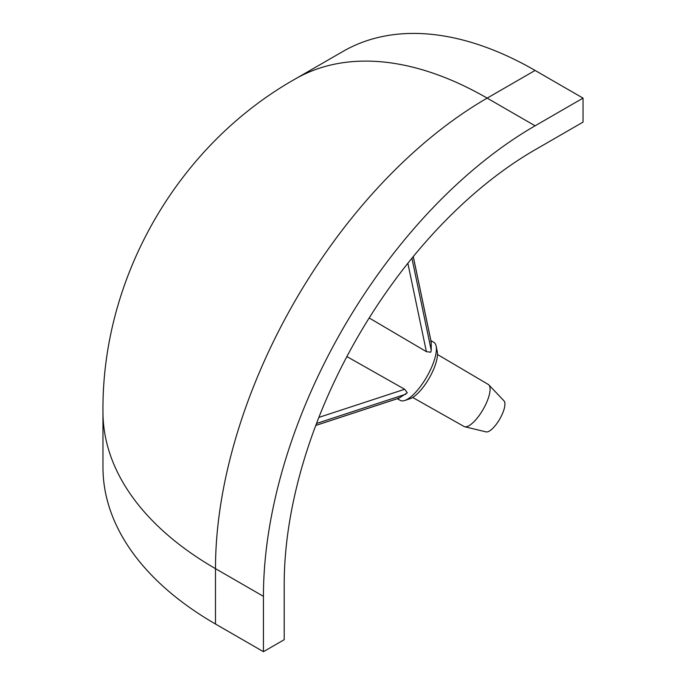 <?xml version="1.0" encoding="UTF-8"?>
<svg xmlns="http://www.w3.org/2000/svg" width="686" height="686" viewBox="0 0 686 686"><rect width="100%" height="100%" fill="white"/><g stroke="black" fill="none" stroke-linecap="round" stroke-linejoin="round"><path stroke-width="1.03" d="M413.246 256.607L431.237 342.348L431.237 350.272L411.926 258.219M407.853 263.278L426.392 351.652L430.722 352.21L431.237 350.272M426.392 351.652L369.188 317.97M318.87 417.405L404.671 389.279L346.893 356.574M404.671 389.279L407.312 392.744L399.038 398.12L315.783 425.414M400.264 400.384A33.545 11.182 -60 0 0 400.298 400.401A33.545 11.182 -60 0 0 404.774 400.487A33.545 11.182 -60 0 0 426.726 376.923A33.545 11.182 -60 0 0 436.15 346.138A33.545 11.182 -60 0 0 433.844 342.305A33.545 11.182 -60 0 0 433.809 342.288M404.774 400.487L410.117 398.686A29.026 9.681 -60 0 0 429.11 378.303A29.026 9.681 -60 0 0 437.265 351.661L436.15 346.138M463.95 426.443A24.267 8.095 -60 0 0 463.976 426.452A24.267 8.095 -60 0 0 464.696 426.735A24.267 8.095 -60 0 0 483.09 409.473A24.267 8.095 -60 0 0 488.852 384.906A24.267 8.095 -60 0 0 488.243 384.426A24.267 8.095 -60 0 0 488.218 384.409M464.696 426.735L486.091 431.888A17.999 6.003 -60 0 0 499.734 419.077A17.999 6.003 -60 0 0 504.004 400.856L488.852 384.906M102.96 411.814L102.96 467.175A384.194 221.81 -0 0 0 215.49 624.02L263.433 651.7L263.433 596.34A384.194 221.818 -60 0 1 535.097 125.804L487.154 98.124A384.194 221.818 -120 0 0 295.057 79.096C177.846 145.338 101.725 277.127 102.96 411.814A384.194 221.81 -0 0 0 215.49 568.66A384.194 221.818 -60 0 1 487.154 98.124L535.097 70.444A384.194 221.818 -120 0 0 343 51.416L295.057 79.096M263.433 651.7L284.201 639.704L284.201 584.352A354.816 204.857 -60 0 1 535.097 149.788L583.04 122.108L583.04 98.124L535.097 70.444M583.04 98.124L535.097 125.804M431.237 342.348L430.722 341.619L431.237 342.348M398.137 398.043L399.038 398.12L398.137 398.043M215.49 624.02L215.49 568.66L263.433 596.34M316.52 423.459L405.898 394.167M433.844 342.305L430.894 340.565M400.298 400.401L397.323 398.72M488.243 384.426L437.479 354.49M463.976 426.452L412.672 397.468M413.272 256.573L431.211 342.074M398.78 398.24L315.766 425.449"/></g></svg>
